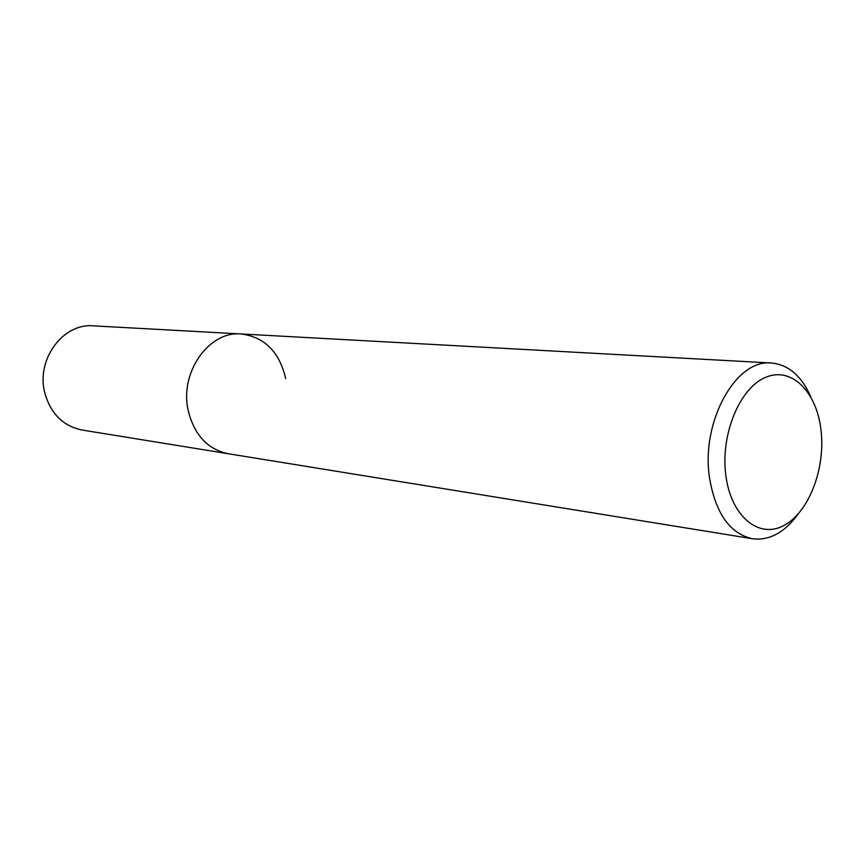 <?xml version="1.0" encoding="UTF-8"?>
<svg xmlns="http://www.w3.org/2000/svg" width="865" height="865" viewBox="0 0 865 865"><rect width="100%" height="100%" fill="white"/><g stroke="black" fill="none" stroke-linecap="round" stroke-linejoin="round"><path stroke-width="1.3" d="M810.646 396.559C801.477 375.843 788.415 364.662 771.472 363.008C736.191 358.651 700.92 421.352 709.441 477.361C715.398 513.107 729.746 533.564 752.463 538.744C769.374 540.755 784.523 532.624 797.908 514.351M752.463 538.744L228.187 453.725C207.589 449.324 194.247 434.922 188.192 410.518C179.369 372.447 209.027 330.69 241.151 333.955C264.603 337.036 279.46 351.914 285.699 378.589M821.069 430.64C825.534 469.122 808.591 512.934 783.571 525.693C758.627 539.046 730.871 516.178 725.811 475.155C720.372 434.317 739.856 387.617 765.839 377.259C791.745 366.273 816.96 392.018 821.069 430.64M228.187 453.725C207.589 449.324 194.247 434.922 188.192 410.518C179.369 372.447 209.027 330.69 241.151 333.955L93.225 325.846C63.34 322.937 36.222 359.029 44.602 392.104C50.343 413.34 62.799 425.98 81.959 430.013L228.187 453.725M771.472 363.008L241.151 333.955"/></g></svg>
